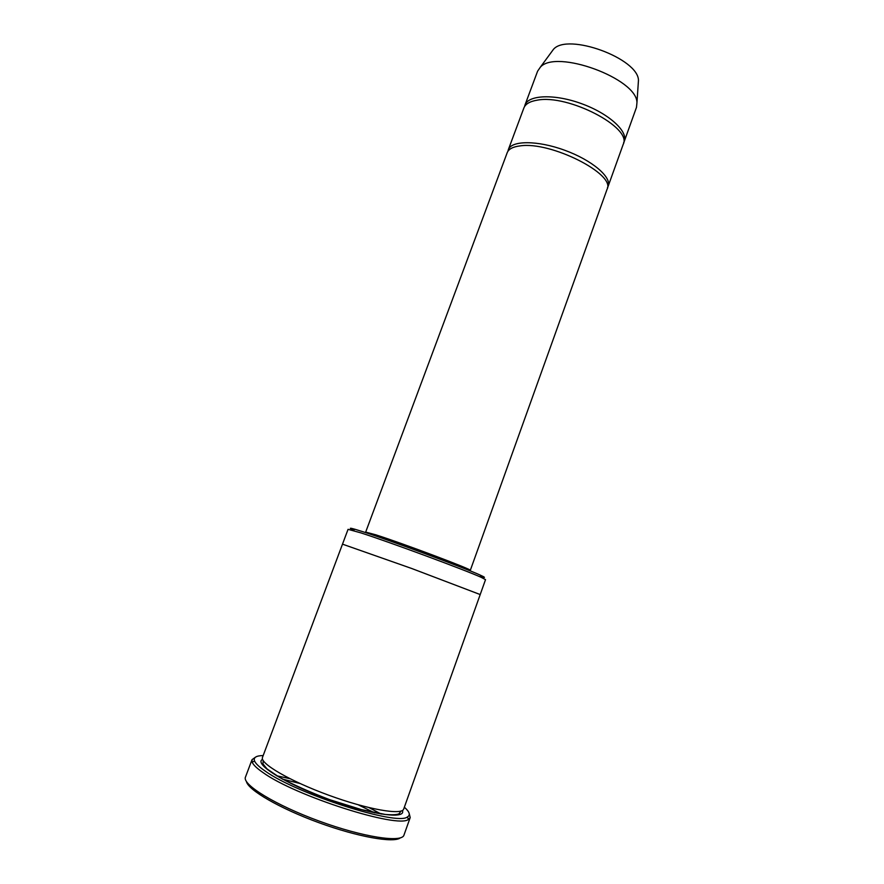 <?xml version="1.0" encoding="UTF-8"?>
<svg xmlns="http://www.w3.org/2000/svg" width="884" height="884" viewBox="0 0 884 884"><rect width="100%" height="100%" fill="white"/><g stroke="black" fill="none" stroke-linecap="round" stroke-linejoin="round"><path stroke-width="1.33" d="M508.322 149.683L523.858 108.025C525.428 103.98 529.87 101.373 537.185 100.179C568.036 93.925 632.601 127.716 623.198 144.368L608.17 186.226C611.85 177.132 591.982 160.159 564.721 150.258C537.505 140.236 511.383 140.368 508.322 149.683L507.935 151.252M607.452 187.673L608.17 186.226M353.434 530.068C348.826 527.925 349.357 527.671 355.025 529.284L362.672 531.649C390.397 540.456 465.15 568.114 480.244 575.108C485.614 577.528 485.846 578.07 480.951 576.733M480.211 594.556L411.679 568.478L342.495 544.157L348.064 529.328L360.661 532.809C389.004 541.881 465.802 570.268 481.216 577.351L485.526 579.639L403.69 809.059C402.109 815.457 367.622 809.501 328.704 795.213C289.753 781.003 259.565 763.29 262.493 757.378L342.495 544.157M400.33 837.877C393.623 843.248 357.622 836.905 318.671 822.617C279.709 808.396 248.106 789.998 246.448 781.566M282.327 779.08L299.941 783.478M358.241 804.805L374.54 812.827M367.622 533.273L365.678 532.091L507.206 152.678C508.632 149.02 512.963 146.755 520.19 145.882C550.655 141.12 615.927 174.225 607.087 189.231L470.299 570.379L469.548 570.622M623.585 142.832L624.259 141.396C628.27 131.373 608.844 113.583 581.738 103.748C554.688 93.77 528.378 94.809 524.963 105.063L524.555 106.599M624.259 141.396L636.48 107.362L636.955 102.621C637.11 78.532 555.738 48.753 540.301 67.25L537.605 71.184L524.963 105.063M638.204 84.212L638.458 80.444C638.579 58.477 567.55 32.476 553.461 49.338L551.229 52.377M263.178 755.555C256.139 755.687 253.266 757.5 254.57 761.002C255.664 763.61 259.178 766.958 265.112 771.025C296.538 793.876 397.491 826.076 407.402 816.938C410.662 815.092 409.635 811.855 404.353 807.225M255.299 757.312L252.017 759.688L252.194 762.207C253.299 764.892 256.868 768.318 262.924 772.494C294.958 795.954 398.397 828.883 408.441 819.391L410.198 817.567L409.237 813.645M410.198 817.567L403.966 835.104C401.966 843.071 363.07 837.203 319.223 821.114C275.344 805.103 241.851 784.473 245.465 777.102L252.017 759.688M276.416 775.71L289.864 778.66M369.048 807.633L381.225 814.065M402.342 810.518C406.563 819.722 370.429 814.739 327.345 798.904C284.228 783.191 253.421 763.677 262.581 759.367M366.087 532.765L365.678 532.091L375.645 534.765C402.585 543.295 474.023 570.213 470.299 570.379M263.211 760.594L262.957 763.931L267.023 768.914L279.355 777.246C293.079 784.66 309.831 792.119 329.61 799.644L361.313 809.578L385.291 814.451C392.297 815.015 396.883 814.794 399.049 813.788L401.071 811.048M355.025 529.284L352.838 530.367M480.244 575.108L481.216 577.351M553.461 49.338L540.301 67.25M638.458 80.444L636.955 102.621M254.57 761.002L252.194 762.207M407.402 816.938L408.441 819.391"/></g></svg>
